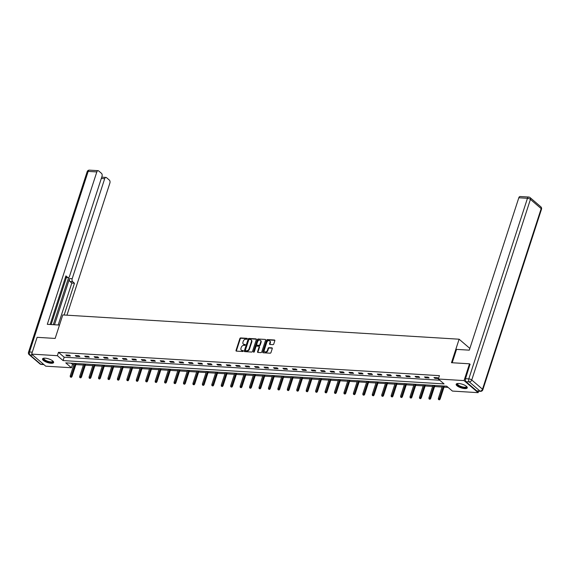 <?xml version="1.0" encoding="UTF-8"?>
<svg xmlns="http://www.w3.org/2000/svg" width="570" height="570" viewBox="0 0 570 570"><rect width="100%" height="100%" fill="white"/><g stroke="black" fill="none" stroke-linecap="round" stroke-linejoin="round"><path stroke-width="0.85" d="M247.259 338.808A0.513 0.378 -49.4 0 0 246.995 338.323L240.683 337.939A0.734 0.541 -49.4 0 0 239.877 338.559L236.023 350.422A0.734 0.541 -49.4 0 0 236.4 351.12L242.713 351.505A0.513 0.378 -49.4 0 0 243.012 350.579L242.193 350.529A2.344 1.738 -49.4 0 1 241.352 350.201A2.344 1.738 -49.4 0 1 240.982 348.306L241.302 347.315A2.344 1.738 -49.4 0 1 243.889 345.327L244.701 345.377A0.513 0.378 -49.4 0 0 245.007 344.451L244.188 344.401A2.344 1.738 -49.4 0 1 243.347 344.073A2.344 1.738 -49.4 0 1 242.97 342.178L243.29 341.188A2.344 1.738 -49.4 0 1 245.877 339.2L246.696 339.25A0.513 0.378 -49.4 0 0 247.259 338.808M464.685 388.59A5.828 1.91 18 0 1 458.764 386.902A5.828 1.91 18 0 1 456.178 384.244A5.828 1.91 18 0 1 458.75 383.503A5.828 1.91 18 0 1 464.671 385.199A5.828 1.91 18 0 1 467.265 387.849A5.828 1.91 18 0 1 464.685 388.59M51.044 363.261A5.828 1.91 18 0 1 45.13 361.565A5.828 1.91 18 0 1 42.536 358.915A5.828 1.91 18 0 1 45.108 358.174A5.828 1.91 18 0 1 51.029 359.862A5.828 1.91 18 0 1 53.623 362.52A5.828 1.91 18 0 1 51.044 363.261M272.937 344.651A0.734 0.541 -49.4 0 0 273.75 344.031L274.833 340.703A0.734 0.541 -49.4 0 0 274.448 340.005L267.444 339.578A0.734 0.541 -49.4 0 0 266.632 340.197L262.777 352.06A0.734 0.541 -49.4 0 0 263.162 352.759L270.166 353.186A0.734 0.541 -49.4 0 0 270.978 352.559L272.282 348.541A0.734 0.541 -49.4 0 0 271.904 347.85L268.905 347.664A0.734 0.541 -49.4 0 0 268.092 348.284L267.444 350.279A1.959 1.454 -49.4 0 1 264.58 351.669A1.959 1.454 -49.4 0 1 264.266 350.087L266.81 342.278A1.959 1.454 -49.4 0 1 269.674 340.881A1.959 1.454 -49.4 0 1 269.988 342.47L269.56 343.774A0.734 0.541 -49.4 0 0 269.938 344.465L272.937 344.651M31.663 354.113L37.114 337.326L55.148 338.43L62.786 314.932L459.114 339.207L451.483 362.705L469.516 363.81L464.058 380.589L478.13 392.659L452.416 391.077L446.709 386.189L65.749 362.855L71.45 367.75L45.735 366.175L31.663 354.113L57.378 355.687L63.085 360.575L444.051 383.909L438.344 379.014L464.058 380.589M438.344 379.014L439.434 375.659L58.468 352.324L57.378 355.687M256.358 339.57A0.734 0.541 -49.4 0 0 255.98 338.872L248.969 338.445A0.734 0.541 -49.4 0 0 248.164 339.065L244.309 350.928A0.734 0.541 -49.4 0 0 244.687 351.626L251.698 352.053A0.734 0.541 -49.4 0 0 252.503 351.434L256.358 339.57M258.203 339.007L265.214 339.442A0.734 0.541 -49.4 0 1 265.591 340.133L261.737 351.996A0.734 0.541 -49.4 0 1 260.932 352.616L257.932 352.438A0.734 0.541 -49.4 0 1 257.555 351.74L259.115 346.93A0.734 0.541 -49.4 0 0 258.737 346.232L256.749 346.111A0.734 0.541 -49.4 0 0 255.937 346.738L254.313 351.74A0.513 0.378 -49.4 0 1 253.479 351.69L257.398 339.635A0.734 0.541 -49.4 0 1 258.203 339.007L265.214 339.442M469.865 348.42L459.114 339.207M58.468 352.324L64.175 357.219L439.748 380.219M66.776 355.787L70.409 356.008L69.455 355.195L65.828 354.975L66.776 355.787L67.018 355.046M76.216 356.364L79.85 356.592L78.895 355.773L75.269 355.552L76.216 356.364L76.458 355.623M85.657 356.941L89.283 357.169L88.336 356.35L84.702 356.129L85.657 356.941L85.899 356.2M95.097 357.525L98.724 357.746L97.776 356.927L94.143 356.706L95.097 357.525L95.34 356.777M104.538 358.103L108.165 358.323L107.217 357.511L103.583 357.283L104.538 358.103L104.773 357.362M113.972 358.68L117.605 358.901L116.651 358.088L113.024 357.86L113.972 358.68L114.214 357.939M123.412 359.257L127.046 359.478L126.091 358.665L122.465 358.445L123.412 359.257L123.654 358.516M132.853 359.834L136.487 360.055L135.532 359.243L131.905 359.022L132.853 359.834L133.095 359.093M142.293 360.411L145.92 360.639L144.972 359.82L141.339 359.599L142.293 360.411L142.536 359.67M151.734 360.988L155.361 361.216L154.413 360.397L150.779 360.176L151.734 360.988L151.976 360.247M161.175 361.572L164.801 361.793L163.854 360.974L160.22 360.753L161.175 361.572L161.41 360.824M170.608 362.149L174.242 362.37L173.287 361.558L169.661 361.33L170.608 362.149L170.85 361.409M180.049 362.727L183.683 362.947L182.728 362.135L179.101 361.907L180.049 362.727L180.291 361.986M189.489 363.304L193.123 363.525L192.168 362.712L188.542 362.492L189.489 363.304L189.732 362.563M198.93 363.881L202.557 364.102L201.609 363.29L197.975 363.069L198.93 363.881L199.172 363.14M208.371 364.458L211.997 364.679L211.05 363.867L207.416 363.646L208.371 364.458L208.613 363.717M217.804 365.035L221.438 365.263L220.49 364.444L216.857 364.223L217.804 365.035L218.046 364.294M227.245 365.619L230.879 365.84L229.924 365.021L226.297 364.8L227.245 365.619L227.487 364.871M236.685 366.197L240.319 366.417L239.364 365.598L235.738 365.377L236.685 366.197L236.928 365.455M246.126 366.774L249.76 366.995L248.805 366.182L245.178 365.954L246.126 366.774L246.368 366.033M255.567 367.351L259.193 367.572L258.246 366.759L254.612 366.539L255.567 367.351L255.809 366.61M265.007 367.928L268.634 368.149L267.686 367.337L264.053 367.116L265.007 367.928L265.242 367.187M274.441 368.505L278.075 368.726L277.127 367.914L273.493 367.693L274.441 368.505L274.683 367.764M283.881 369.082L287.515 369.31L286.56 368.491L282.934 368.27L283.881 369.082L284.124 368.341M293.322 369.666L296.956 369.887L296.001 369.068L292.374 368.847L293.322 369.666L293.564 368.918M302.763 370.243L306.396 370.464L305.442 369.645L301.815 369.424L302.763 370.243L303.005 369.495M312.203 370.821L315.83 371.041L314.882 370.229L311.248 370.001L312.203 370.821L312.445 370.08M321.644 371.398L325.27 371.619L324.323 370.806L320.689 370.586L321.644 371.398L321.879 370.657M331.077 371.975L334.711 372.196L333.764 371.384L330.13 371.163L331.077 371.975L331.32 371.234M340.518 372.552L344.152 372.773L343.197 371.961L339.57 371.74L340.518 372.552L340.76 371.811M349.959 373.129L353.592 373.357L352.638 372.538L349.011 372.317L349.959 373.129L350.201 372.388M359.399 373.706L363.026 373.934L362.078 373.115L358.445 372.894L359.399 373.706L359.642 372.965M368.84 374.291L372.466 374.511L371.519 373.692L367.885 373.471L368.84 374.291L369.082 373.542M378.28 374.868L381.907 375.089L380.959 374.276L377.326 374.048L378.28 374.868L378.516 374.127M387.714 375.445L391.348 375.666L390.4 374.853L386.766 374.625L387.714 375.445L387.956 374.704M397.155 376.022L400.788 376.243L399.834 375.43L396.207 375.21L397.155 376.022L397.397 375.281M406.595 376.599L410.229 376.82L409.274 376.008L405.648 375.787L406.595 376.599L406.838 375.858M416.036 377.176L419.663 377.404L418.715 376.585L415.081 376.364L416.036 377.176L416.278 376.435M425.476 377.753L429.103 377.981L428.155 377.162L424.522 376.941L425.476 377.753L425.719 377.012M438.508 378.523L437.596 377.739L433.962 377.518L434.917 378.338L438.494 378.551M71.136 363.19L72.54 364.394L73.929 364.479M75.874 364.593L83.37 365.057M85.315 365.171L92.81 365.634M94.755 365.755L102.251 366.211M104.196 366.332L111.684 366.788M113.637 366.909L121.125 367.365M123.077 367.486L130.566 367.942M132.511 368.063L140.006 368.526M141.951 368.64L149.447 369.103M151.392 369.218L158.888 369.681M160.833 369.802L168.321 370.258M170.273 370.379L177.762 370.835M179.714 370.956L187.202 371.412M189.147 371.533L196.643 371.989M198.588 372.11L206.084 372.573M208.029 372.687L215.524 373.151M217.469 373.264L224.958 373.728M226.91 373.849L234.398 374.305M236.351 374.426L243.839 374.882M245.784 375.003L253.28 375.459M255.225 375.58L262.72 376.036M264.665 376.157L272.161 376.62M274.106 376.734L281.594 377.197M283.546 377.311L291.035 377.775M292.987 377.896L300.476 378.352M302.421 378.473L309.916 378.929M311.861 379.05L319.357 379.506M321.302 379.627L328.797 380.083M330.743 380.204L338.231 380.66M340.183 380.781L347.671 381.245M349.624 381.358L357.112 381.822M359.057 381.943L366.553 382.399M368.498 382.52L375.993 382.976M377.939 383.097L385.434 383.553M387.379 383.674L394.868 384.13M396.82 384.251L404.308 384.707M406.26 384.828L413.749 385.291M415.694 385.405L423.189 385.869M425.135 385.983L432.63 386.446M434.575 386.567L442.071 387.023M444.016 387.144L448.12 387.393M478.601 391.22L478.13 392.659M469.516 363.81L470.172 364.373M72.54 364.394L71.45 367.75M64.175 357.219L63.085 360.575M434.917 378.338L435.152 377.589M243.554 344.223A2.344 1.738 -49.4 0 0 243.725 344.401A2.344 1.738 -49.4 0 0 244.566 344.729L244.188 344.401M245.299 344.772L244.566 344.729M241.559 350.351A2.344 1.738 -49.4 0 0 241.737 350.529A2.344 1.738 -49.4 0 0 242.578 350.856L242.193 350.529M243.305 350.899L242.578 350.856M247.287 338.644L241.067 338.267A0.734 0.541 -49.4 0 0 240.255 338.886L236.4 350.75A0.734 0.541 -49.4 0 0 236.386 351.113M256.379 339.2A0.734 0.541 -49.4 0 0 256.358 339.2L249.354 338.772A0.734 0.541 -49.4 0 0 248.541 339.392L244.687 351.255A0.734 0.541 -49.4 0 0 244.665 351.626M249.325 339.406A0.513 0.378 -49.4 0 0 248.755 339.841L245.378 350.258A0.513 0.378 -49.4 0 0 245.642 350.742L246.504 350.792A2.344 1.738 -49.4 0 0 249.09 348.804L251.398 341.687A2.344 1.738 -49.4 0 0 251.028 339.784A2.344 1.738 -49.4 0 0 250.187 339.464L249.325 339.406M245.741 350.828A0.513 0.378 -49.4 0 0 246.019 351.07L245.642 350.742M251.199 339.969A2.344 1.738 -49.4 0 1 251.406 340.112A2.344 1.738 -49.4 0 1 251.783 342.014L249.468 349.125A2.344 1.738 -49.4 0 1 246.881 351.12L246.019 351.07M259.136 346.56A0.734 0.541 -49.4 0 1 259.5 347.258L257.932 352.068A0.734 0.541 -49.4 0 0 257.911 352.431M258.588 339.335A0.734 0.541 -49.4 0 0 257.775 339.962L253.857 352.018A0.513 0.378 -49.4 0 0 253.835 352.174M260.739 341.936A1.959 1.454 -49.4 0 0 260.426 340.354A1.959 1.454 -49.4 0 0 257.562 341.743L256.664 344.494A0.734 0.541 -49.4 0 0 257.049 345.192L259.036 345.313A0.734 0.541 -49.4 0 0 259.842 344.686L260.739 341.936L261.117 342.264A1.959 1.454 -49.4 0 0 260.804 340.675A1.959 1.454 -49.4 0 0 260.597 340.539M257.027 345.185A0.734 0.541 -49.4 0 0 257.426 345.513L257.049 345.192M261.117 342.264L260.226 345.014A0.734 0.541 -49.4 0 1 259.414 345.641L257.426 345.513M269.845 341.067A1.959 1.454 -49.4 0 1 270.052 341.209A1.959 1.454 -49.4 0 1 270.365 342.798L269.945 344.095A0.734 0.541 -49.4 0 0 269.923 344.465M264.793 351.811A1.959 1.454 -49.4 0 0 264.964 351.996A1.959 1.454 -49.4 0 0 267.829 350.607L267.444 350.279M272.303 348.177A0.734 0.541 -49.4 0 0 272.282 348.17L269.282 347.992A0.734 0.541 -49.4 0 0 268.477 348.612L267.829 350.607M274.448 340.005L274.833 340.333A0.734 0.541 -49.4 0 0 274.833 340.333L267.822 339.905A0.734 0.541 -49.4 0 0 267.017 340.525L263.162 352.388A0.734 0.541 -49.4 0 0 263.141 352.752M70.317 376.948L71.307 377.311L70.317 376.948L70.21 375.929L71.984 376.585L76.23 363.503M70.922 376.984L75.375 363.446M70.21 375.929L74.285 363.382M71.984 376.585L71.307 377.311M52.96 361.152A5.045 1.653 18 0 1 52.518 362.207A5.045 1.653 18 0 1 46.113 361.116A5.045 1.653 18 0 1 43.876 358.195M44.061 358.181A4.667 1.532 -162 0 0 43.919 358.402A4.667 1.532 -162 0 0 47.061 361.002A4.667 1.532 -162 0 0 52.312 361.722A4.667 1.532 -162 0 0 52.803 361.287A4.667 1.532 -162 0 0 52.818 361.024M42.714 358.63A5.793 1.902 -162 0 0 46.975 361.743A5.793 1.902 -162 0 0 53.152 362.513A5.793 1.902 -162 0 0 53.644 362.185M466.602 386.481A5.045 1.653 18 0 1 466.16 387.543A5.045 1.653 18 0 1 459.755 386.453A5.045 1.653 18 0 1 457.511 383.532M457.703 383.51A4.667 1.532 -162 0 0 457.56 383.731A4.667 1.532 -162 0 0 460.695 386.332A4.667 1.532 -162 0 0 465.954 387.059A4.667 1.532 -162 0 0 466.445 386.617A4.667 1.532 -162 0 0 466.459 386.36M456.356 383.966A5.793 1.902 -162 0 0 460.617 387.08A5.793 1.902 -162 0 0 466.787 387.842A5.793 1.902 -162 0 0 467.279 387.514M59.487 325.071L47.303 324.323L96.822 171.933L88.165 171.399L29.49 351.989L32.298 352.16M54.513 324.765L69.533 278.545L72.191 278.709L104.695 178.681L101.31 178.474M72.191 278.709A2.244 1.311 93.5 0 0 72.682 281.701L70.017 281.537A2.244 1.311 -86.5 0 1 69.533 278.545M64.139 315.018L74.463 283.233L72.682 281.701M66.954 315.189L109.867 183.113A2.244 1.311 93.5 0 0 109.383 180.12L106.49 177.641A2.244 1.311 93.5 0 0 105.97 177.42A2.244 1.311 93.5 0 0 104.695 178.681M65.457 277.291L67.695 277.426A2.244 1.311 93.5 0 0 68.215 277.654A2.244 1.311 93.5 0 0 69.49 276.393L101.994 176.365A2.244 1.311 93.5 0 0 101.51 173.373L98.617 170.893A2.244 1.311 93.5 0 0 98.097 170.672A2.244 1.311 93.5 0 0 96.822 171.933M102.372 177.199L101.866 176.764M67.695 277.426L65.906 275.894L50.117 324.494M53.302 324.686L68.614 277.576M66.405 277.54L51.129 324.558M101.702 177.263A2.244 1.311 -86.5 0 1 102.101 177.185L105.97 177.42M68.215 277.654L65.55 277.49A2.244 1.311 -86.5 0 1 65.4 277.462M58.183 324.986L71.806 283.069L70.017 281.537M71.806 283.069L74.463 283.233M452.188 362.748L456.527 349.382L469.295 350.165L518.814 197.776A2.244 1.311 -86.5 0 1 520.089 196.515L528.739 197.042A2.244 1.311 93.5 0 0 527.464 198.303L518.814 197.776M466.003 381.686L476.769 390.913L480.04 391.113L469.274 381.886L466.003 381.686A2.244 1.311 -86.5 0 1 465.519 378.694L470.029 364.251M480.553 391.334A2.244 2.244 0 0 0 482.826 389.795A2.244 0.734 -162 0 0 482.505 389.21L541.187 208.62L530.421 199.393L471.746 379.983L482.505 389.21A2.244 1.66 -49.4 0 1 480.04 391.113A2.244 1.311 93.5 0 0 480.553 391.334L477.29 391.134A2.244 1.311 -86.5 0 1 476.769 390.913M79.757 377.525L80.74 377.889L79.757 377.525L79.65 376.514L81.425 377.162L85.671 364.08M80.363 377.568L84.816 364.023M79.65 376.514L83.726 363.959M81.425 377.162L80.74 377.889M89.198 378.109L90.181 378.466L89.198 378.109L89.084 377.091L90.858 377.739L95.112 364.658M89.804 378.145L94.257 364.601M89.084 377.091L93.166 364.536M90.858 377.739L90.181 378.466M98.639 378.687L99.622 379.05L98.639 378.687L98.525 377.668L100.299 378.323L104.552 365.235M99.244 378.722L103.697 365.185M98.525 377.668L102.607 365.114M100.299 378.323L99.622 379.05M108.079 379.264L109.062 379.627L108.079 379.264L107.965 378.245L109.739 378.9L113.993 365.812M108.685 379.299L113.131 365.762M107.965 378.245L112.041 365.691M109.739 378.9L109.062 379.627M117.513 379.841L118.503 380.204L117.513 379.841L117.406 378.822L119.18 379.478L123.434 366.389M118.118 379.876L122.571 366.339M117.406 378.822L121.481 366.268M119.18 379.478L118.503 380.204M126.953 380.418L127.944 380.781L126.953 380.418L126.846 379.399L128.621 380.055L132.867 366.966M127.559 380.454L132.012 366.916M126.846 379.399L130.922 366.852M128.621 380.055L127.944 380.781M136.394 380.995L137.377 381.358L136.394 380.995L136.287 379.976L138.061 380.632L142.308 367.543M137 381.031L141.453 367.493M136.287 379.976L140.363 367.429M138.061 380.632L137.377 381.358M145.835 381.572L146.818 381.936L145.835 381.572L145.721 380.553L147.495 381.209L151.748 368.127M146.44 381.615L150.893 368.07M145.721 380.553L149.803 368.006M147.495 381.209L146.818 381.936M155.275 382.149L156.258 382.513L155.275 382.149L155.161 381.138L156.935 381.786L161.189 368.705M155.881 382.192L160.327 368.647M155.161 381.138L159.244 368.583M156.935 381.786L156.258 382.513M164.716 382.734L165.699 383.097L164.716 382.734L164.602 381.715L166.376 382.363L170.63 369.282M165.321 382.769L169.767 369.232M164.602 381.715L168.677 369.161M166.376 382.363L165.699 383.097M174.149 383.311L175.14 383.674L174.149 383.311L174.042 382.292L175.816 382.947L180.07 369.859M174.755 383.346L179.208 369.809M174.042 382.292L178.118 369.738M175.816 382.947L175.14 383.674M183.59 383.888L184.58 384.251L183.59 383.888L183.483 382.869L185.257 383.524L189.504 370.436M184.195 383.924L188.649 370.386M183.483 382.869L187.559 370.315M185.257 383.524L184.58 384.251M193.031 384.465L194.014 384.828L193.031 384.465L192.924 383.446L194.698 384.102L198.944 371.013M193.636 384.501L198.089 370.963M192.924 383.446L196.999 370.899M194.698 384.102L194.014 384.828M202.471 385.042L203.454 385.405L202.471 385.042L202.357 384.023L204.131 384.679L208.385 371.59M203.077 385.078L207.53 371.54M202.357 384.023L206.44 371.476M204.131 384.679L203.454 385.405M211.912 385.619L212.895 385.983L211.912 385.619L211.798 384.6L213.572 385.256L217.826 372.174M212.517 385.662L216.963 372.117M211.798 384.6L215.88 372.053M213.572 385.256L212.895 385.983M221.352 386.196L222.336 386.56L221.352 386.196L221.238 385.185L223.013 385.833L227.266 372.751M221.951 386.239L226.404 372.695M221.238 385.185L225.314 372.63M223.013 385.833L222.336 386.56M230.786 386.781L231.776 387.144L230.786 386.781L230.679 385.762L232.453 386.41L236.707 373.329M231.392 386.816L235.845 373.272M230.679 385.762L234.755 373.207M232.453 386.41L231.776 387.144M240.227 387.358L241.217 387.721L240.227 387.358L240.12 386.339L241.894 386.994L246.14 373.906M240.832 387.393L245.285 373.856M240.12 386.339L244.195 373.785M241.894 386.994L241.217 387.721M249.667 387.935L250.65 388.298L249.667 387.935L249.56 386.916L251.327 387.572L255.581 374.483M250.273 387.971L254.726 374.433M249.56 386.916L253.636 374.362M251.327 387.572L250.65 388.298M259.108 388.512L260.091 388.875L259.108 388.512L258.994 387.493L260.768 388.149L265.022 375.06M259.713 388.548L264.166 375.01M258.994 387.493L263.076 374.946M260.768 388.149L260.091 388.875M268.548 389.089L269.532 389.453L268.548 389.089L268.434 388.07L270.209 388.726L274.462 375.637M269.154 389.125L273.6 375.587M268.434 388.07L272.517 375.523M270.209 388.726L269.532 389.453M277.989 389.666L278.972 390.03L277.989 389.666L277.875 388.647L279.649 389.303L283.903 376.221M278.588 389.702L283.041 376.164M277.875 388.647L281.951 376.1M279.649 389.303L278.972 390.03M287.423 390.243L288.413 390.607L287.423 390.243L287.316 389.232L289.09 389.88L293.343 376.799M288.028 390.286L292.481 376.742M287.316 389.232L291.391 376.677M289.09 389.88L288.413 390.607M296.863 390.828L297.853 391.191L296.863 390.828L296.756 389.809L298.53 390.457L302.777 377.376M297.469 390.863L301.922 377.319M296.756 389.809L300.832 377.255M298.53 390.457L297.853 391.191M306.304 391.405L307.287 391.768L306.304 391.405L306.197 390.386L307.964 391.041L312.218 377.953M306.909 391.44L311.363 377.903M306.197 390.386L310.272 377.832M307.964 391.041L307.287 391.768M315.744 391.982L316.728 392.345L315.744 391.982L315.63 390.963L317.405 391.618L321.658 378.53M316.35 392.018L320.803 378.48M315.63 390.963L319.713 378.409M317.405 391.618L316.728 392.345M325.185 392.559L326.168 392.922L325.185 392.559L325.071 391.54L326.845 392.196L331.099 379.107M325.791 392.595L330.237 379.057M325.071 391.54L329.154 378.986M326.845 392.196L326.168 392.922M334.626 393.136L335.609 393.5L334.626 393.136L334.512 392.117L336.286 392.773L340.539 379.684M335.224 393.172L339.677 379.634M334.512 392.117L338.587 379.57M336.286 392.773L335.609 393.5M344.059 393.713L345.049 394.077L344.059 393.713L343.952 392.694L345.726 393.35L349.98 380.268M344.665 393.749L349.118 380.211M343.952 392.694L348.028 380.147M345.726 393.35L345.049 394.077M353.5 394.29L354.483 394.654L353.5 394.29L353.393 393.279L355.167 393.927L359.413 380.846M354.105 394.333L358.559 380.789M353.393 393.279L357.468 380.724M355.167 393.927L354.483 394.654M362.94 394.875L363.924 395.231L362.94 394.875L362.826 393.856L364.601 394.504L368.854 381.423M363.546 394.91L367.999 381.366M362.826 393.856L366.909 381.301M364.601 394.504L363.924 395.231M372.381 395.452L373.364 395.815L372.381 395.452L372.267 394.433L374.041 395.088L378.295 382M372.987 395.487L377.44 381.95M372.267 394.433L376.35 381.879M374.041 395.088L373.364 395.815M381.822 396.029L382.805 396.392L381.822 396.029L381.708 395.01L383.482 395.666L387.735 382.577M382.427 396.065L386.873 382.527M381.708 395.01L385.79 382.456M383.482 395.666L382.805 396.392M391.262 396.606L392.245 396.969L391.262 396.606L391.148 395.587L392.922 396.243L397.176 383.154M391.861 396.642L396.314 383.104M391.148 395.587L395.224 383.033M392.922 396.243L392.245 396.969M400.696 397.183L401.686 397.547L400.696 397.183L400.589 396.164L402.363 396.82L406.617 383.731M401.301 397.219L405.755 383.681M400.589 396.164L404.664 383.617M402.363 396.82L401.686 397.547M410.136 397.76L411.12 398.124L410.136 397.76L410.03 396.741L411.804 397.397L416.05 384.308M410.742 397.796L415.195 384.258M410.03 396.741L414.105 384.194M411.804 397.397L411.12 398.124M419.577 398.337L420.56 398.701L419.577 398.337L419.463 397.319L421.237 397.974L425.491 384.893M420.183 398.38L424.636 384.836M419.463 397.319L423.546 384.771M421.237 397.974L420.56 398.701M429.018 398.915L430.001 399.278L429.018 398.915L428.904 397.903L430.678 398.551L434.931 385.47M429.623 398.957L434.076 385.413M428.904 397.903L432.986 385.349M430.678 398.551L430.001 399.278M438.458 399.499L439.442 399.862L438.458 399.499L438.344 398.48L440.118 399.128L444.372 386.047M439.064 399.534L443.51 385.997M438.344 398.48L442.427 385.926M440.118 399.128L439.442 399.862M236.4 350.75L236.023 350.422M240.255 338.886L239.877 338.559M241.067 338.267L240.683 337.939M244.687 351.255L244.309 350.928M248.541 339.392L248.164 339.065M249.354 338.772L248.969 338.445M256.358 339.2L255.98 338.872M246.881 351.12L246.504 350.792M249.468 349.125L249.09 348.804M251.783 342.014L251.398 341.687M257.932 352.068L257.555 351.74M259.5 347.258L259.115 346.93M253.857 352.018L253.479 351.69M257.775 339.962L257.398 339.635M259.414 345.641L259.036 345.313M260.226 345.014L259.842 344.686M269.945 344.095L269.56 343.774M270.365 342.798L269.988 342.47M268.477 348.612L268.092 348.284M269.282 347.992L268.905 347.664M272.282 348.17L271.904 347.85M263.162 352.388L262.777 352.06M267.017 340.525L266.632 340.197M267.822 339.905L267.444 339.578M32.889 355.16L29.975 354.982L40.741 364.209L43.648 364.387M89.447 170.138A2.244 2.244 0 0 0 87.174 171.684A2.244 0.734 -162 0 1 88.165 171.399A2.244 1.311 -86.5 0 1 89.447 170.138L98.097 170.672M41.261 364.43A2.244 1.311 -86.5 0 1 40.741 364.209A2.244 1.66 -49.4 0 1 39.936 363.895A2.244 2.244 0 0 0 41.261 364.43L43.89 364.593M28.5 352.274A2.244 2.244 0 0 0 29.17 354.668A2.244 1.66 130.6 0 0 29.975 354.982A2.244 1.311 -86.5 0 1 29.49 351.989A2.244 0.734 -162 0 0 28.5 352.274L87.174 171.684M465.519 378.694L468.789 378.893L527.464 198.303A2.244 0.734 -162 0 1 530.421 199.393A2.244 1.66 -49.4 0 0 530.064 197.583L540.83 206.81A2.244 1.66 130.6 0 1 541.187 208.62A2.244 0.734 -162 0 1 541.5 209.204A2.244 2.244 0 0 0 540.83 206.81M468.789 378.893A2.244 1.311 93.5 0 0 469.274 381.886A2.244 1.66 130.6 0 0 471.746 379.983A2.244 0.734 -162 0 0 468.789 378.893M243.725 344.401L243.347 344.073M241.737 350.529L241.352 350.201M245.834 350.999L245.456 350.671M251.406 340.112L251.028 339.784M259.379 346.66L259.001 346.339M260.804 340.675L260.426 340.354M257.163 345.413L256.785 345.085M270.052 341.209L269.674 340.881M264.964 351.996L264.58 351.669M39.936 363.895L29.17 354.668M530.064 197.583A2.244 2.244 0 0 0 528.739 197.042M482.826 389.795L541.5 209.204"/></g></svg>
